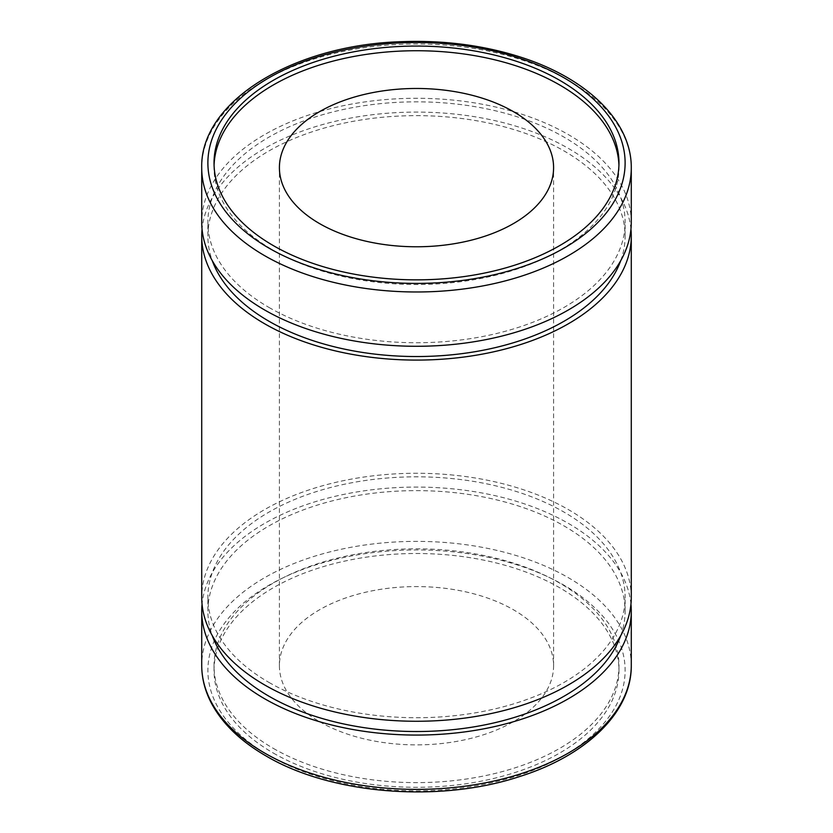 <?xml version="1.0" encoding="UTF-8"?>
<svg xmlns="http://www.w3.org/2000/svg" width="833" height="833" viewBox="0 0 833 833"><rect width="100%" height="100%" fill="white"/><g stroke="black" fill="none" stroke-linecap="round" stroke-linejoin="round"><path stroke-width="0.62" stroke-dasharray="4.17 3.12" d="M631.279 222.286A214.779 124.002 0 0 0 416.5 98.284A214.779 124.002 0 0 0 201.721 222.286M631.279 597.261A214.779 124.002 0 0 0 416.5 473.269A214.779 124.002 0 0 0 201.721 597.261M630.945 229.19A214.779 124.002 0 0 0 416.5 112.091A214.779 124.002 0 0 0 202.055 229.19M630.945 604.164A214.779 124.002 0 0 0 416.5 487.076A214.779 124.002 0 0 0 202.055 604.164M214.071 165.288A202.471 116.891 0 0 0 214.029 167.631A202.471 116.891 0 0 0 273.328 250.285A202.471 116.891 0 0 0 493.979 275.629A202.471 116.891 0 0 0 618.971 167.631A202.471 116.891 0 0 0 618.929 165.288M319.56 721.69A137.091 79.145 0 0 0 468.958 738.85A137.091 79.145 0 0 0 553.591 665.723A137.091 79.145 0 0 0 416.5 586.578A137.091 79.145 0 0 0 279.409 665.723A137.091 79.145 0 0 0 319.56 721.69M273.328 748.388A202.471 116.891 0 0 0 493.979 773.722A202.471 116.891 0 0 0 618.971 665.723A202.471 116.891 0 0 0 416.5 548.832A202.471 116.891 0 0 0 214.029 665.723A202.471 116.891 0 0 0 273.328 748.388M273.328 753.053A202.471 116.891 0 0 0 493.979 778.397A202.471 116.891 0 0 0 618.971 670.398A202.471 116.891 0 0 0 416.5 553.508A202.471 116.891 0 0 0 214.029 670.398A202.471 116.891 0 0 0 273.328 753.053M620.741 635.621A208.625 120.452 0 0 0 625.125 611.068A208.625 120.452 0 0 0 416.5 490.627A208.625 120.452 0 0 0 207.875 611.068A208.625 120.452 0 0 0 212.259 635.621M268.986 682.435A208.625 120.452 0 0 0 496.333 708.55A208.625 120.452 0 0 0 625.125 597.261A208.625 120.452 0 0 0 416.5 476.82A208.625 120.452 0 0 0 207.875 597.261A208.625 120.452 0 0 0 268.986 682.435M268.986 307.45A208.625 120.452 0 0 0 496.333 333.564A208.625 120.452 0 0 0 625.125 222.286A208.625 120.452 0 0 0 416.5 101.834A208.625 120.452 0 0 0 207.875 222.286A208.625 120.452 0 0 0 268.986 307.45M620.741 260.646A208.625 120.452 0 0 0 625.125 236.093A208.625 120.452 0 0 0 416.5 115.641A208.625 120.452 0 0 0 207.875 236.093A208.625 120.452 0 0 0 212.259 260.646M631.279 167.985A214.779 124.002 0 0 0 416.5 43.982A214.779 124.002 0 0 0 201.721 167.985M631.279 665.369A214.779 124.002 0 0 0 416.5 541.377A214.779 124.002 0 0 0 201.721 665.369M268.986 755.562A208.625 120.452 0 0 0 618.013 701.573A208.625 120.452 0 0 0 362.501 554.049A208.625 120.452 0 0 0 268.986 755.562M553.591 665.723L553.591 167.631M279.409 665.723L279.409 167.631M618.971 670.398L618.971 665.723M214.029 670.398L214.029 665.723M618.971 167.631L618.971 162.956M214.029 167.631L214.029 162.956M625.125 611.068L625.125 597.261M207.875 611.068L207.875 597.261M625.125 236.093L625.125 222.286M207.875 236.093L207.875 222.286"/><path stroke-width="1.25" d="M201.721 167.985L201.721 222.286A214.779 124.002 0 0 0 264.634 309.97A214.779 124.002 0 0 0 498.696 336.844A214.779 124.002 0 0 0 631.279 222.286L631.279 167.985C631.789 121.254 586.578 77.771 519.511 56.769C482.953 45.242 443.937 40.203 402.474 41.65C293.924 44.503 199.847 101.314 201.721 167.985A214.779 124.002 0 0 0 264.634 255.669A214.779 124.002 0 0 0 498.696 282.543A214.779 124.002 0 0 0 631.279 167.985M202.055 229.19A214.779 124.002 0 0 0 201.721 236.093L201.721 597.261A214.779 124.002 0 0 0 264.634 684.945A214.779 124.002 0 0 0 498.696 711.83A214.779 124.002 0 0 0 631.279 597.261L631.279 236.093A214.779 124.002 0 0 0 630.945 229.19M201.721 236.093A214.779 124.002 0 0 0 264.634 323.766A214.779 124.002 0 0 0 498.696 350.651A214.779 124.002 0 0 0 631.279 236.093M202.055 604.164A214.779 124.002 0 0 0 201.721 611.068A214.779 124.002 0 0 0 264.634 698.752A214.779 124.002 0 0 0 498.696 725.637A214.779 124.002 0 0 0 631.279 611.068A214.779 124.002 0 0 0 630.945 604.164M319.56 223.598A137.091 79.145 0 0 0 468.958 240.747A137.091 79.145 0 0 0 553.591 167.631A137.091 79.145 0 0 0 416.5 88.475A137.091 79.145 0 0 0 279.409 167.631A137.091 79.145 0 0 0 319.56 223.598M618.929 165.288A202.471 116.891 0 0 0 416.5 50.73A202.471 116.891 0 0 0 214.071 165.288M273.328 245.61A202.471 116.891 0 0 0 493.979 270.954A202.471 116.891 0 0 0 618.971 162.956A202.471 116.891 0 0 0 416.5 46.065A202.471 116.891 0 0 0 214.029 162.956A202.471 116.891 0 0 0 273.328 245.61M212.259 635.621A208.625 120.452 0 0 0 268.986 696.242A208.625 120.452 0 0 0 476.164 726.491A208.625 120.452 0 0 0 620.741 635.621M212.259 260.646A208.625 120.452 0 0 0 268.986 321.257A208.625 120.452 0 0 0 476.164 351.505A208.625 120.452 0 0 0 620.741 260.646M201.721 611.068L201.721 665.369A214.779 124.002 0 0 0 264.634 753.053A214.779 124.002 0 0 0 498.696 779.938A214.779 124.002 0 0 0 631.279 665.369L631.279 611.068M268.986 248.13A208.625 120.452 0 0 0 618.013 194.131A208.625 120.452 0 0 0 362.501 46.617A208.625 120.452 0 0 0 268.986 248.13M631.279 665.369C631.789 712.1 586.578 755.583 519.511 776.585C439.22 803.179 330.774 794.432 265.904 755.875C240.279 741.026 222.026 723.294 211.134 702.667C204.897 690.588 201.753 678.156 201.721 665.369"/></g></svg>
